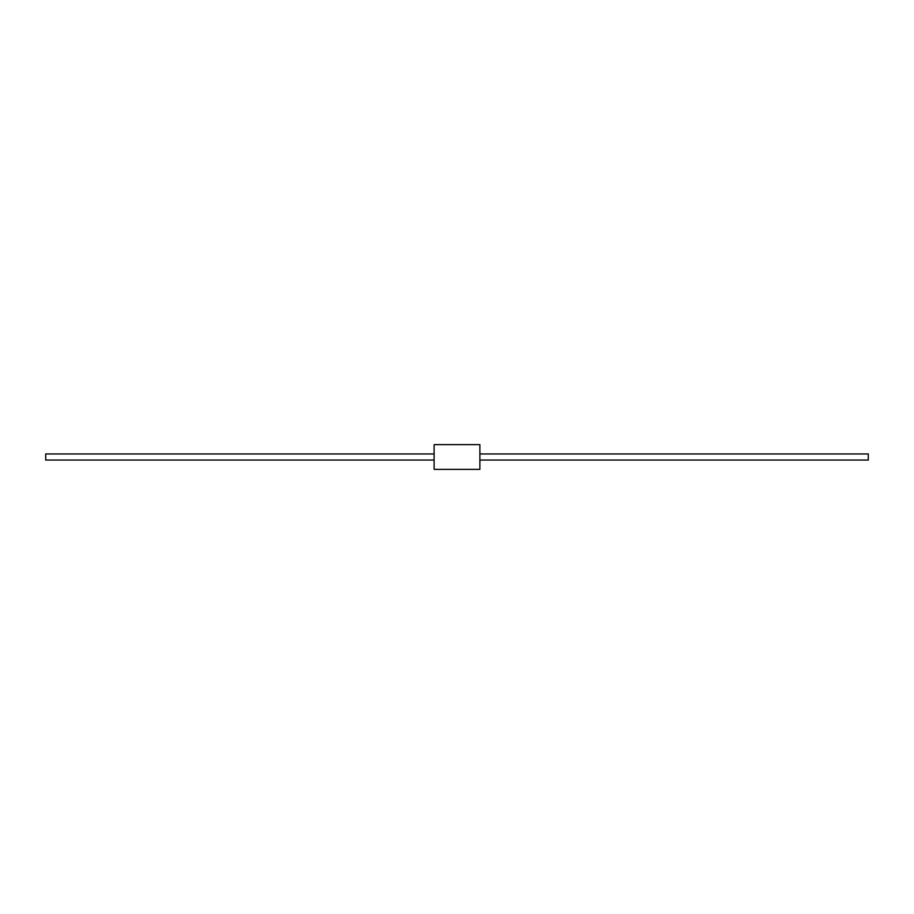 <?xml version="1.0" encoding="UTF-8"?>
<svg xmlns="http://www.w3.org/2000/svg" width="914" height="914" viewBox="0 0 914 914"><rect width="100%" height="100%" fill="white"/><g stroke="black" fill="none" stroke-linecap="round" stroke-linejoin="round"><path stroke-width="1.37" d="M479.884 457L479.884 469.35L434.116 469.35L434.116 444.65L479.884 444.65L479.884 457M479.884 453.95L868.3 453.95L868.3 460.05L479.884 460.05M434.116 460.05L45.7 460.05L45.7 453.95L434.116 453.95"/></g></svg>
